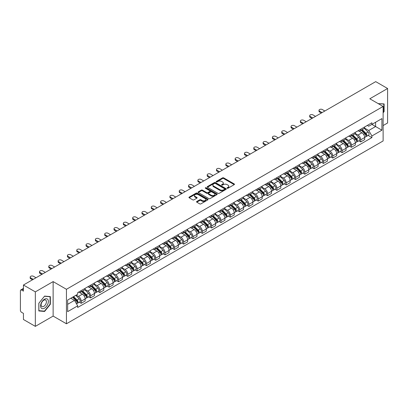 <?xml version="1.0" encoding="UTF-8"?>
<svg xmlns="http://www.w3.org/2000/svg" width="408" height="408" viewBox="0 0 408 408"><rect width="100%" height="100%" fill="white"/><g stroke="black" fill="none" stroke-linecap="round" stroke-linejoin="round"><path stroke-width="0.61" d="M227.19 188.236A0.581 0.337 0 0 0 228.011 188.236L234.243 184.635A0.831 0.479 0 0 0 234.483 184.299A0.831 0.479 0 0 0 234.243 183.962L223.686 177.868A0.831 0.479 0 0 0 222.513 177.868L216.286 181.463A0.581 0.337 0 0 0 217.107 181.937L217.913 181.473A2.652 1.53 0 0 1 221.666 181.473L222.544 181.978A2.652 1.53 0 0 1 223.324 183.065A2.652 1.53 0 0 1 222.544 184.146L221.738 184.61A0.581 0.337 0 0 0 222.559 185.084L223.365 184.62A2.652 1.53 0 0 1 227.118 184.62L227.996 185.13A2.652 1.53 0 0 1 228.776 186.211A2.652 1.53 0 0 1 227.996 187.292L227.19 187.762A0.581 0.337 0 0 0 227.19 188.236L227.19 187.762M196.778 201.496A0.831 0.479 0 0 0 196.534 201.833A0.831 0.479 0 0 0 196.778 202.169L199.742 203.878A0.831 0.479 0 0 0 200.909 203.878L207.83 199.884A0.831 0.479 0 0 0 208.075 199.548A0.831 0.479 0 0 0 207.83 199.211L197.278 193.117A0.831 0.479 0 0 0 196.105 193.117L189.184 197.11A0.831 0.479 0 0 0 188.945 197.446A0.831 0.479 0 0 0 189.184 197.788L192.765 199.854A0.831 0.479 0 0 0 193.938 199.854L196.896 198.14A0.831 0.479 0 0 0 197.141 197.804A0.831 0.479 0 0 0 196.896 197.467L195.121 196.442A2.218 1.28 0 0 1 194.473 195.534A2.218 1.28 0 0 1 195.84 194.356A2.218 1.28 0 0 1 198.257 194.631L205.204 198.64A2.218 1.28 0 0 1 205.856 199.548A2.218 1.28 0 0 1 204.484 200.731A2.218 1.28 0 0 1 202.067 200.45L200.909 199.782A0.831 0.479 0 0 0 199.742 199.782L196.778 201.496L196.778 202.169M66.448 289.292L53.132 281.602L35.333 291.878L23.445 285.019L375.712 81.636L387.6 88.5L369.801 98.777L383.122 106.463L66.448 289.292L66.448 323.779L383.122 140.949L383.122 106.463M217.974 193.351A0.831 0.479 0 0 0 219.142 193.351L226.063 189.358A0.831 0.479 0 0 0 226.307 189.021A0.831 0.479 0 0 0 226.063 188.685L215.511 182.59A0.831 0.479 0 0 0 214.338 182.59L207.417 186.584A0.831 0.479 0 0 0 207.177 186.92A0.831 0.479 0 0 0 207.417 187.262L217.974 193.351M205.627 188.358A0.581 0.337 0 0 1 206.219 188.44L206.219 187.751L216.944 193.948A0.831 0.479 0 0 1 217.189 194.285A0.831 0.479 0 0 1 216.944 194.621L210.028 198.614A0.831 0.479 0 0 1 208.855 198.614L198.303 192.525L201.261 190.827L201.261 190.138L198.303 191.847A0.831 0.479 0 0 0 198.059 192.183A0.831 0.479 0 0 0 198.303 192.525L198.303 191.847M201.261 190.827A0.831 0.479 0 0 1 202.434 190.827L202.434 190.138A0.831 0.479 0 0 0 201.261 190.138M202.434 190.138L206.713 192.607A0.831 0.479 0 0 0 207.886 192.607L209.85 191.474A0.831 0.479 0 0 0 210.095 191.138A0.831 0.479 0 0 0 209.85 190.796L205.397 188.226A0.581 0.337 0 0 1 206.219 187.751M35.333 291.878L35.333 326.364L23.445 319.5L23.445 313.395L21.593 312.329A1.688 0.974 -120 0 1 20.4 310.259L20.4 290.741A1.688 0.974 -120 0 1 20.752 289.971L23.445 288.41M383.122 125.567L387.6 122.981L387.6 88.5M35.333 326.364L53.132 316.088L66.448 323.779M23.445 285.019L23.445 291.123L21.593 290.052A1.688 0.974 -120 0 0 20.752 289.971M360.723 129.224A3.886 2.244 60 0 1 359.917 130.968L363.86 128.693A3.886 2.244 -120 0 0 364.665 126.949M355.128 133.406L357.974 135.053A3.886 2.244 60 0 1 360.723 139.811L364.665 137.537A3.886 2.244 -120 0 0 361.916 132.773L359.096 131.147M364.665 137.537L364.665 139.638L360.723 141.913L358.831 140.821M359.917 130.968A3.886 2.244 60 0 1 358.005 130.795M360.723 139.811L360.723 141.913M351.405 134.604A3.886 2.244 60 0 1 350.6 136.349L354.542 134.074A3.886 2.244 -120 0 0 355.348 132.33M349.513 146.202L351.405 147.293L355.348 145.019L355.348 142.912A3.886 2.244 -120 0 0 352.599 138.154L349.778 136.527M350.6 136.349A3.886 2.244 60 0 1 348.687 136.17M345.811 138.786L348.656 140.429A3.886 2.244 60 0 1 351.405 145.192L351.405 147.293M342.088 139.985A3.886 2.244 60 0 1 341.282 141.729L345.224 139.449A3.886 2.244 -120 0 0 346.03 137.705M340.201 151.582L342.088 152.674L346.03 150.394L346.03 148.293A3.886 2.244 -120 0 0 343.281 143.534L340.461 141.907M341.282 141.729A3.886 2.244 60 0 1 339.369 141.55M336.493 144.167L339.339 145.809A3.886 2.244 60 0 1 342.088 150.567L342.088 152.674M332.77 145.36A3.886 2.244 60 0 1 331.964 147.104L335.906 144.83A3.886 2.244 -120 0 0 336.712 143.086M330.883 156.963L332.77 158.054L336.712 155.774L336.712 153.673A3.886 2.244 -120 0 0 333.963 148.915L331.143 147.283M331.964 147.104A3.886 2.244 60 0 1 330.052 146.931M327.175 149.547L330.021 151.19A3.886 2.244 60 0 1 332.77 155.948L332.77 158.054M323.452 150.741A3.886 2.244 60 0 1 322.646 152.485L326.589 150.21A3.886 2.244 -120 0 0 327.395 148.466M321.565 162.338L323.452 163.429L327.395 161.155L327.395 159.054A3.886 2.244 -120 0 0 324.646 154.295L321.825 152.663M322.646 152.485A3.886 2.244 60 0 1 320.734 152.311M317.858 154.923L320.708 156.57A3.886 2.244 60 0 1 323.452 161.328L323.452 163.429M314.135 156.121A3.886 2.244 60 0 1 313.334 157.865L317.271 155.591A3.886 2.244 -120 0 0 318.077 153.847M312.248 167.719L314.135 168.81L318.077 166.535L318.077 164.429A3.886 2.244 -120 0 0 315.333 159.671L312.508 158.044M313.334 157.865A3.886 2.244 60 0 1 311.416 157.687M308.54 160.303L311.391 161.951A3.886 2.244 60 0 1 314.135 166.709L314.135 168.81M304.817 161.502A3.886 2.244 60 0 1 304.016 163.246L307.958 160.966A3.886 2.244 -120 0 0 308.759 159.222M302.93 173.099L304.817 174.191L308.759 171.916L308.759 169.81A3.886 2.244 -120 0 0 306.015 165.051L303.19 163.424M304.016 163.246A3.886 2.244 60 0 1 302.104 163.067M299.222 165.684L302.073 167.326A3.886 2.244 60 0 1 304.817 172.084L304.817 174.191M295.499 166.877A3.886 2.244 60 0 1 294.698 168.621L298.641 166.347A3.886 2.244 -120 0 0 299.441 164.602M293.612 178.48L295.499 179.571L299.441 177.291L299.441 175.19A3.886 2.244 -120 0 0 296.698 170.432L293.872 168.8M294.698 168.621A3.886 2.244 60 0 1 292.786 168.448M289.904 171.064L292.755 172.706A3.886 2.244 60 0 1 295.499 177.465L295.499 179.571M286.181 172.258A3.886 2.244 60 0 1 285.381 174.002L289.323 171.727A3.886 2.244 -120 0 0 290.124 169.983M284.294 183.855L286.186 184.946L290.124 182.672L290.124 180.571A3.886 2.244 -120 0 0 287.38 175.812L284.555 174.18M285.381 174.002A3.886 2.244 60 0 1 283.468 173.828M280.592 176.445L283.438 178.087A3.886 2.244 60 0 1 286.186 182.845L286.186 184.946M276.869 177.638A3.886 2.244 60 0 1 276.063 179.382L280.005 177.108A3.886 2.244 -120 0 0 280.806 175.364M274.977 189.236L276.869 190.327L280.811 188.052L280.811 185.946A3.886 2.244 -120 0 0 278.062 181.188L275.242 179.561M276.063 179.382A3.886 2.244 60 0 1 274.15 179.209M271.274 181.82L274.12 183.467A3.886 2.244 60 0 1 276.869 188.226L276.869 190.327M267.551 183.019A3.886 2.244 60 0 1 266.745 184.763L270.688 182.483A3.886 2.244 -120 0 0 271.493 180.739M265.659 194.616L267.551 195.707L271.493 193.433L271.493 191.326A3.886 2.244 -120 0 0 268.745 186.568L265.924 184.941M266.745 184.763A3.886 2.244 60 0 1 264.833 184.584M261.956 187.201L264.802 188.843A3.886 2.244 60 0 1 267.551 193.601L267.551 195.707M258.233 188.394A3.886 2.244 60 0 1 257.428 190.138L261.37 187.864A3.886 2.244 -120 0 0 262.176 186.119M256.341 199.996L258.233 201.088L262.176 198.808L262.176 196.707A3.886 2.244 -120 0 0 259.427 191.949L256.606 190.322M257.428 190.138A3.886 2.244 60 0 1 255.515 189.965M252.639 192.581L255.484 194.223A3.886 2.244 60 0 1 258.233 198.982L258.233 201.088M248.916 193.774A3.886 2.244 60 0 1 248.11 195.519L252.052 193.244A3.886 2.244 -120 0 0 252.858 191.5M247.024 205.372L248.916 206.463L252.858 204.189L252.858 202.088A3.886 2.244 -120 0 0 250.109 197.329L247.289 195.697M248.11 195.519A3.886 2.244 60 0 1 246.197 195.345M243.321 197.962L246.167 199.604A3.886 2.244 60 0 1 248.916 204.362L248.916 206.463M239.598 199.155A3.886 2.244 60 0 1 238.792 200.899L242.734 198.625A3.886 2.244 -120 0 0 243.54 196.88M237.706 210.752L239.598 211.844L243.54 209.569L243.54 207.468A3.886 2.244 -120 0 0 240.791 202.705L237.971 201.078M238.792 200.899A3.886 2.244 60 0 1 236.88 200.726M234.003 203.337L236.849 204.984A3.886 2.244 60 0 1 239.598 209.743L239.598 211.844M230.28 204.536A3.886 2.244 60 0 1 229.475 206.28L233.417 204.005A3.886 2.244 -120 0 0 234.223 202.261M228.388 216.133L230.28 217.224L234.223 214.95L234.223 212.843A3.886 2.244 -120 0 0 231.474 208.085L228.653 206.458M229.475 206.28A3.886 2.244 60 0 1 227.562 206.101M224.686 208.718L227.531 210.36A3.886 2.244 60 0 1 230.28 215.123L230.28 217.224M220.963 209.916A3.886 2.244 60 0 1 220.157 211.66L224.099 209.381A3.886 2.244 -120 0 0 224.905 207.636M219.071 221.513L220.963 222.605L224.905 220.33L224.905 218.224A3.886 2.244 -120 0 0 222.156 213.466L219.336 211.839M220.157 211.66A3.886 2.244 60 0 1 218.244 211.482M215.368 214.098L218.214 215.74A3.886 2.244 60 0 1 220.963 220.499L220.963 222.605M211.645 215.291A3.886 2.244 60 0 1 210.839 217.036L214.781 214.761A3.886 2.244 -120 0 0 215.587 213.017M209.753 226.894L211.645 227.985L215.587 225.706L215.587 223.604A3.886 2.244 -120 0 0 212.838 218.846L210.018 217.214M210.839 217.036A3.886 2.244 60 0 1 208.927 216.862M206.05 219.479L208.896 221.121A3.886 2.244 60 0 1 211.645 225.879L211.645 227.985M202.327 220.672A3.886 2.244 60 0 1 201.521 222.416L205.464 220.141A3.886 2.244 -120 0 0 206.269 218.397M200.435 232.269L202.327 233.361L206.269 231.086L206.269 228.985A3.886 2.244 -120 0 0 203.521 224.227L200.7 222.595M201.521 222.416A3.886 2.244 60 0 1 199.609 222.243M196.733 224.854L199.578 226.501A3.886 2.244 60 0 1 202.327 231.26L202.327 233.361M193.01 226.052A3.886 2.244 60 0 1 192.204 227.797L196.146 225.522A3.886 2.244 -120 0 0 196.952 223.778M191.123 237.65L193.01 238.741L196.952 236.467L196.952 234.36A3.886 2.244 -120 0 0 194.203 229.602L191.383 227.975M192.204 227.797A3.886 2.244 60 0 1 190.291 227.618M187.415 230.234L190.261 231.882A3.886 2.244 60 0 1 193.01 236.64L193.01 238.741M183.692 231.433A3.886 2.244 60 0 1 182.886 233.177L186.828 230.897A3.886 2.244 -120 0 0 187.634 229.153M181.805 243.03L183.692 244.122L187.634 241.847L187.634 239.741A3.886 2.244 -120 0 0 184.885 234.983L182.065 233.356M182.886 233.177A3.886 2.244 60 0 1 180.974 232.999M178.097 235.615L180.948 237.257A3.886 2.244 60 0 1 183.692 242.015L183.692 244.122M174.374 236.808A3.886 2.244 60 0 1 173.568 238.553L177.511 236.278A3.886 2.244 -120 0 0 178.316 234.534M172.487 248.411L174.374 249.502L178.316 247.222L178.316 245.121A3.886 2.244 -120 0 0 175.573 240.363L172.747 238.731M173.568 238.553A3.886 2.244 60 0 1 171.656 238.379M168.779 240.995L171.63 242.638A3.886 2.244 60 0 1 174.374 247.396L174.374 249.502M165.056 242.189A3.886 2.244 60 0 1 164.256 243.933L168.193 241.658A3.886 2.244 -120 0 0 168.999 239.914M163.169 253.786L165.056 254.878L168.999 252.603L168.999 250.502A3.886 2.244 -120 0 0 166.255 245.744L163.429 244.112M164.256 243.933A3.886 2.244 60 0 1 162.343 243.76M159.462 246.376L162.313 248.018A3.886 2.244 60 0 1 165.056 252.776L165.056 254.878M155.739 247.569A3.886 2.244 60 0 1 154.938 249.314L158.88 247.039A3.886 2.244 -120 0 0 159.681 245.295M153.852 259.167L155.739 260.258L159.681 257.983L159.681 255.877A3.886 2.244 -120 0 0 156.937 251.119L154.112 249.492M154.938 249.314A3.886 2.244 60 0 1 153.026 249.14M150.144 251.751L152.995 253.399A3.886 2.244 60 0 1 155.739 258.157L155.739 260.258M146.421 252.95A3.886 2.244 60 0 1 145.62 254.694L149.563 252.414A3.886 2.244 -120 0 0 150.363 250.67M144.534 264.547L146.421 265.639L150.363 263.364L150.363 261.258A3.886 2.244 -120 0 0 147.619 256.499L144.794 254.873M145.62 254.694A3.886 2.244 60 0 1 143.708 254.516M140.831 257.132L143.677 258.774A3.886 2.244 60 0 1 146.421 263.532L146.421 265.639M137.108 258.33A3.886 2.244 60 0 1 136.303 260.075L140.245 257.795A3.886 2.244 -120 0 0 141.046 256.051M135.216 269.928L137.108 271.019L141.046 268.739L141.046 266.638A3.886 2.244 -120 0 0 138.302 261.88L135.481 260.253M136.303 260.075A3.886 2.244 60 0 1 134.39 259.896M131.514 262.512L134.359 264.155A3.886 2.244 60 0 1 137.108 268.913L137.108 271.019M127.791 263.706A3.886 2.244 60 0 1 126.985 265.45L130.927 263.175A3.886 2.244 -120 0 0 131.733 261.431M125.899 275.308L127.791 276.395L131.733 274.12L131.733 272.019A3.886 2.244 -120 0 0 128.984 267.26L126.164 265.628M126.985 265.45A3.886 2.244 60 0 1 125.072 265.276M122.196 267.893L125.042 269.535A3.886 2.244 60 0 1 127.791 274.293L127.791 276.395M118.473 269.086A3.886 2.244 60 0 1 117.667 270.83L121.609 268.556A3.886 2.244 -120 0 0 122.415 266.812M116.581 280.684L118.473 281.775L122.415 279.5L122.415 277.399A3.886 2.244 -120 0 0 119.666 272.636L116.846 271.009M117.667 270.83A3.886 2.244 60 0 1 115.755 270.657M112.878 273.268L115.724 274.916A3.886 2.244 60 0 1 118.473 279.674L118.473 281.775M109.155 274.467A3.886 2.244 60 0 1 108.349 276.211L112.292 273.936A3.886 2.244 -120 0 0 113.098 272.192M107.263 286.064L109.155 287.155L113.098 284.881L113.098 282.775A3.886 2.244 -120 0 0 110.349 278.016L107.528 276.389M108.349 276.211A3.886 2.244 60 0 1 106.437 276.032M103.561 278.649L106.406 280.296A3.886 2.244 60 0 1 109.155 285.054L109.155 287.155M99.838 279.847A3.886 2.244 60 0 1 99.032 281.591L102.974 279.312A3.886 2.244 -120 0 0 103.78 277.567M97.946 291.445L99.838 292.536L103.78 290.261L103.78 288.155A3.886 2.244 -120 0 0 101.031 283.397L98.211 281.77M99.032 281.591A3.886 2.244 60 0 1 97.119 281.413M94.243 284.029L97.089 285.671A3.886 2.244 60 0 1 99.838 290.43L99.838 292.536M90.52 285.223A3.886 2.244 60 0 1 89.714 286.967L93.656 284.692A3.886 2.244 -120 0 0 94.462 282.948M88.628 296.825L90.52 297.916L94.462 295.637L94.462 293.536A3.886 2.244 -120 0 0 91.713 288.777L88.893 287.145M89.714 286.967A3.886 2.244 60 0 1 87.802 286.793M84.925 289.41L87.771 291.052A3.886 2.244 60 0 1 90.52 295.81L90.52 297.916M81.202 290.603A3.886 2.244 60 0 1 80.396 292.347L84.339 290.073A3.886 2.244 -120 0 0 85.144 288.329M79.31 302.2L81.202 303.292L85.144 301.017L85.144 298.916A3.886 2.244 -120 0 0 82.396 294.158L79.575 292.526M80.396 292.347A3.886 2.244 60 0 1 78.484 292.174M76.184 295.122L78.453 296.432A3.886 2.244 60 0 1 81.202 301.191L81.202 303.292M367.322 125.414L368.725 126.225L381.924 118.601L375.595 122.257L375.595 126.536L368.725 130.499L364.446 128.03M67.646 304.327L74.511 300.365L77.678 305.847L67.646 311.641L67.646 300.053L77.678 294.26L77.678 292.638L371.892 122.777L371.892 124.394L381.924 130.188L371.892 135.981L368.725 130.499M381.924 118.601L381.924 130.188M77.678 305.847L77.678 307.464L371.892 137.603L371.892 135.981M383.122 112.827L384.106 111.598L384.106 103.918L378.175 103.612M53.132 281.602L53.132 316.088M38.826 310.947L44.589 311.462L50.352 304.291L50.352 296.606L44.589 296.091L38.826 303.261L38.826 310.947M74.511 300.365L70.808 298.223M368.149 135.441L371.892 137.603M383.806 111.43L384.106 111.598M43.982 311.11L44.589 311.462M50.057 304.118L50.352 304.291M227.424 188.317L227.996 187.986A2.652 1.53 0 0 0 228.776 186.9L228.776 186.211M223.324 183.065L223.324 183.753A2.652 1.53 0 0 1 222.544 184.834L221.972 185.166M234.228 184.645L223.686 178.556A0.831 0.479 0 0 0 222.513 178.556L216.52 182.019M226.063 188.685L226.063 189.358L215.511 183.279A0.831 0.479 0 0 0 214.338 183.279L207.432 187.267M224.599 189.256A0.581 0.337 0 0 0 224.599 188.782L215.332 183.437A0.581 0.337 0 0 0 214.511 183.437L213.665 183.926A2.652 1.53 0 0 0 212.884 185.008A2.652 1.53 0 0 0 213.665 186.094L219.994 189.751A2.652 1.53 0 0 0 223.747 189.751L224.599 189.256L224.599 189.95A0.581 0.337 0 0 0 224.767 189.71L224.767 189.021M212.884 185.008L212.884 185.701A2.652 1.53 0 0 0 213.665 186.782L213.665 186.094M224.599 189.95L223.747 190.439A2.652 1.53 0 0 1 219.994 190.439L213.665 186.782M202.434 190.827L206.713 193.3A0.831 0.479 0 0 0 207.886 193.3L209.85 192.163A0.831 0.479 0 0 0 210.095 191.826L210.095 191.138M206.219 188.44L216.934 194.631M211.155 195.172A2.218 1.28 0 0 0 213.573 195.452A2.218 1.28 0 0 0 214.945 194.269A2.218 1.28 0 0 0 214.292 193.361L211.844 191.949A0.831 0.479 0 0 0 210.671 191.949L208.707 193.081A0.831 0.479 0 0 0 208.468 193.423A0.831 0.479 0 0 0 208.707 193.759L211.155 195.172L211.155 195.86A2.218 1.28 0 0 0 213.573 196.141A2.218 1.28 0 0 0 214.945 194.958L214.945 194.269M208.468 193.423L208.468 194.111A0.831 0.479 0 0 0 208.707 194.448L208.707 193.759M211.155 195.86L208.707 194.448M205.856 199.548L205.856 200.236A2.218 1.28 0 0 1 204.484 201.419A2.218 1.28 0 0 1 202.067 201.144L200.909 200.476A0.831 0.479 0 0 0 199.742 200.476L196.789 202.179M194.473 195.534L194.473 196.228A2.218 1.28 0 0 0 195.121 197.13L195.121 196.442M196.886 198.15L195.121 197.13M207.83 199.211L207.83 199.884L197.278 193.805A0.831 0.479 0 0 0 196.105 193.805L189.2 197.793M361.223 130.213L364.895 133.834A2.111 1.219 60 0 1 365.451 137.001L364.665 137.455M361.957 130.937L363.513 131.835M324.855 111.002L322.32 109.533A1.943 1.122 -0 0 0 320.204 109.293A1.943 1.122 -0 0 0 319 110.328A1.943 1.122 -0 0 0 319.571 111.119L322.111 112.588M361.631 129.979L365.65 133.946A1.015 0.586 60 0 1 365.92 135.466A1.015 0.586 60 0 1 365.828 135.502M362.238 129.627L365.91 133.248A2.111 1.219 60 0 1 366.466 136.415A2.111 1.219 60 0 1 365.828 136.481M364.293 128.291L368.062 132.008A2.111 1.219 60 0 1 368.618 135.175L366.466 136.415M321.331 113.036L319.571 112.016A1.943 1.122 180 0 1 319 111.226L319 110.328M351.905 135.594L355.577 139.215A2.111 1.219 60 0 1 356.133 142.382L355.348 142.836M352.64 136.318L354.195 137.216M315.537 116.377L313.002 114.913A1.943 1.122 -0 0 0 310.886 114.668A1.943 1.122 -0 0 0 309.687 115.709A1.943 1.122 -0 0 0 310.253 116.499L312.793 117.963M352.313 135.359L356.332 139.322A1.015 0.586 60 0 1 356.602 140.842A1.015 0.586 60 0 1 356.51 140.877M352.92 135.007L356.592 138.628A2.111 1.219 60 0 1 357.148 141.795A2.111 1.219 60 0 1 356.51 141.862M354.975 133.671L358.744 137.389A2.111 1.219 60 0 1 359.3 140.551L357.148 141.795M312.018 118.412L310.253 117.397A1.943 1.122 180 0 1 309.687 116.601L309.687 115.709M342.587 140.974L346.259 144.595A2.111 1.219 60 0 1 346.815 147.757L346.03 148.216M343.322 141.693L344.877 142.591M306.224 121.757L303.685 120.294A1.943 1.122 -0 0 0 301.568 120.049A1.943 1.122 -0 0 0 300.37 121.084A1.943 1.122 -0 0 0 300.936 121.88L303.475 123.344M342.995 140.74L347.014 144.702A1.015 0.586 60 0 1 347.285 146.222A1.015 0.586 60 0 1 347.193 146.258M343.607 140.388L347.274 144.009A2.111 1.219 60 0 1 347.83 147.176A2.111 1.219 60 0 1 347.193 147.242M345.658 139.052L349.426 142.764A2.111 1.219 60 0 1 349.982 145.931L347.83 147.176M302.7 123.792L300.936 122.777A1.943 1.122 180 0 1 300.37 121.982L300.37 121.084M378.185 103.617L383.806 104.071L383.806 111.517L383.122 112.368M383.438 103.856L383.806 104.071M47.833 299.523A5.493 3.172 120 0 0 42.529 300.946A5.493 3.172 120 0 0 41.106 307.892A5.493 3.172 120 0 0 46.41 306.469A5.493 3.172 120 0 0 47.833 299.523M46.063 300.436A3.759 2.173 120 0 0 45.64 300.043A3.759 2.173 120 0 0 42.146 301.798A3.759 2.173 120 0 0 41.463 306.163A3.759 2.173 120 0 0 41.881 306.556A3.759 2.173 120 0 0 45.38 304.801A3.759 2.173 120 0 0 46.063 300.436M44.472 311.151L38.888 310.656L38.888 303.21L44.472 296.259L50.057 296.759L50.057 304.205L44.472 311.151M49.684 296.545L50.057 296.759M333.275 146.35L336.942 149.971A2.111 1.219 60 0 1 337.498 153.138L336.712 153.592M334.004 147.074L335.56 147.971M296.907 127.138L294.367 125.674A1.943 1.122 -0 0 0 292.25 125.429A1.943 1.122 -0 0 0 291.052 126.465A1.943 1.122 -0 0 0 291.618 127.26L294.158 128.724M333.678 146.115L337.697 150.083A1.015 0.586 60 0 1 337.967 151.603A1.015 0.586 60 0 1 337.875 151.638M334.29 145.763L337.957 149.389A2.111 1.219 60 0 1 338.518 152.551A2.111 1.219 60 0 1 337.875 152.623M336.34 144.427L340.109 148.145A2.111 1.219 60 0 1 340.665 151.312L338.518 152.551M293.383 129.173L291.618 128.153A1.943 1.122 180 0 1 291.052 127.362L291.052 126.465M323.957 151.73L327.624 155.351A2.111 1.219 60 0 1 328.185 158.518L327.395 158.972M324.686 152.454L326.242 153.352M287.589 132.518L285.049 131.05A1.943 1.122 -0 0 0 282.933 130.81A1.943 1.122 -0 0 0 281.734 131.845A1.943 1.122 -0 0 0 282.3 132.636L284.84 134.105M324.36 151.496L328.384 155.463A1.015 0.586 60 0 1 328.649 156.983A1.015 0.586 60 0 1 328.557 157.019M324.972 151.144L328.639 154.765A2.111 1.219 60 0 1 329.2 157.932A2.111 1.219 60 0 1 328.562 157.998M327.022 149.807L330.791 153.525A2.111 1.219 60 0 1 331.347 156.692L329.2 157.932M284.065 134.553L282.3 133.533A1.943 1.122 180 0 1 281.734 132.743L281.734 131.845M314.639 157.111L318.306 160.732A2.111 1.219 60 0 1 318.867 163.899L318.077 164.353M315.369 157.835L316.924 158.732M278.271 137.894L275.731 136.43A1.943 1.122 -0 0 0 273.615 136.185A1.943 1.122 -0 0 0 272.416 137.226A1.943 1.122 -0 0 0 272.983 138.016L275.522 139.48M315.042 156.876L319.066 160.839A1.015 0.586 60 0 1 319.331 162.359A1.015 0.586 60 0 1 319.24 162.399M315.654 156.524L319.321 160.145A2.111 1.219 60 0 1 319.882 163.312A2.111 1.219 60 0 1 319.245 163.379M317.705 155.188L321.473 158.906A2.111 1.219 60 0 1 322.029 162.068L319.882 163.312M274.747 139.929L272.983 138.914A1.943 1.122 180 0 1 272.416 138.118L272.416 137.226M305.322 162.491L308.989 166.112A2.111 1.219 60 0 1 309.55 169.279L308.759 169.733M306.051 163.21L307.606 164.113M268.954 143.274L266.414 141.811A1.943 1.122 -0 0 0 264.297 141.566A1.943 1.122 -0 0 0 263.099 142.601A1.943 1.122 -0 0 0 263.665 143.397L266.205 144.86M305.73 162.256L309.749 166.219A1.015 0.586 60 0 1 310.014 167.739A1.015 0.586 60 0 1 309.922 167.775M306.337 161.905L310.004 165.526A2.111 1.219 60 0 1 310.565 168.693A2.111 1.219 60 0 1 309.927 168.759M308.392 160.568L312.156 164.281A2.111 1.219 60 0 1 312.712 167.448L310.565 168.693M265.43 145.309L263.665 144.294A1.943 1.122 180 0 1 263.099 143.499L263.099 142.601M296.004 167.872L299.671 171.493A2.111 1.219 60 0 1 300.232 174.655L299.441 175.114M296.733 168.591L298.289 169.488M259.636 148.655L257.096 147.191A1.943 1.122 -0 0 0 254.98 146.946A1.943 1.122 -0 0 0 253.781 147.982A1.943 1.122 -0 0 0 254.347 148.777L256.887 150.241M296.412 167.632L300.431 171.6A1.015 0.586 60 0 1 300.696 173.119A1.015 0.586 60 0 1 300.604 173.155M297.019 167.285L300.691 170.906A2.111 1.219 60 0 1 301.247 174.068A2.111 1.219 60 0 1 300.609 174.139M299.074 165.949L302.838 169.662A2.111 1.219 60 0 1 303.394 172.829L301.247 174.068M256.112 150.69L254.347 149.675A1.943 1.122 180 0 1 253.781 148.879L253.781 147.982M286.686 173.247L290.358 176.868A2.111 1.219 60 0 1 290.914 180.035L290.124 180.489M287.416 173.971L288.971 174.869M250.318 154.035L247.778 152.566A1.943 1.122 -0 0 0 245.662 152.327A1.943 1.122 -0 0 0 244.463 153.362A1.943 1.122 -0 0 0 245.035 154.153L247.569 155.621M287.094 173.012L291.113 176.98A1.015 0.586 60 0 1 291.378 178.5A1.015 0.586 60 0 1 291.286 178.536M287.701 172.661L291.373 176.281A2.111 1.219 60 0 1 291.929 179.449A2.111 1.219 60 0 1 291.292 179.515M289.757 171.324L293.52 175.042A2.111 1.219 60 0 1 294.076 178.209L291.929 179.449M246.794 156.07L245.035 155.05A1.943 1.122 180 0 1 244.463 154.26L244.463 153.362M277.369 178.627L281.041 182.249A2.111 1.219 60 0 1 281.596 185.416L280.806 185.869M278.098 179.352L279.659 180.249M241.001 159.416L238.461 157.947A1.943 1.122 -0 0 0 236.344 157.707A1.943 1.122 -0 0 0 235.146 158.743A1.943 1.122 -0 0 0 235.717 159.533L238.252 161.002M277.777 178.393L281.795 182.356A1.015 0.586 60 0 1 282.061 183.875A1.015 0.586 60 0 1 281.969 183.916M278.384 178.041L282.055 181.662A2.111 1.219 60 0 1 282.611 184.829A2.111 1.219 60 0 1 281.974 184.895M280.439 176.705L284.203 180.423A2.111 1.219 60 0 1 284.764 183.59L282.611 184.829M237.476 161.446L235.717 160.431A1.943 1.122 180 0 1 235.146 159.64L235.146 158.743M268.051 184.008L271.723 187.629A2.111 1.219 60 0 1 272.279 190.796L271.488 191.25M268.78 184.727L270.341 185.63M231.683 164.791L229.143 163.328A1.943 1.122 -0 0 0 227.026 163.083A1.943 1.122 -0 0 0 225.828 164.123A1.943 1.122 -0 0 0 226.399 164.914L228.934 166.377M268.459 183.773L272.478 187.736A1.015 0.586 60 0 1 272.743 189.256A1.015 0.586 60 0 1 272.651 189.292M269.066 183.421L272.738 187.042A2.111 1.219 60 0 1 273.294 190.21A2.111 1.219 60 0 1 272.656 190.276M271.121 182.085L274.885 185.803A2.111 1.219 60 0 1 275.446 188.965L273.294 190.21M228.159 166.826L226.399 165.811A1.943 1.122 180 0 1 225.828 165.016L225.828 164.123M258.733 189.389L262.405 193.01A2.111 1.219 60 0 1 262.961 196.171L262.171 196.631M259.468 190.108L261.023 191.005M222.365 170.172L219.825 168.708A1.943 1.122 -0 0 0 217.709 168.463A1.943 1.122 -0 0 0 216.51 169.499A1.943 1.122 -0 0 0 217.082 170.294L219.616 171.758M259.141 189.154L263.16 193.117A1.015 0.586 60 0 1 263.425 194.636A1.015 0.586 60 0 1 263.333 194.672M259.748 188.802L263.42 192.423A2.111 1.219 60 0 1 263.976 195.585A2.111 1.219 60 0 1 263.339 195.656M261.803 187.466L265.567 191.179A2.111 1.219 60 0 1 266.128 194.346L263.976 195.585M218.841 172.207L217.082 171.192A1.943 1.122 180 0 1 216.51 170.396L216.51 169.499M249.416 194.764L253.088 198.385A2.111 1.219 60 0 1 253.643 201.552L252.858 202.006M250.15 195.488L251.705 196.386M213.047 175.552L210.513 174.089A1.943 1.122 -0 0 0 208.391 173.844A1.943 1.122 -0 0 0 207.193 174.879A1.943 1.122 -0 0 0 207.764 175.675L210.299 177.138M249.824 194.529L253.842 198.497A1.015 0.586 60 0 1 254.108 200.017A1.015 0.586 60 0 1 254.016 200.053M250.43 194.177L254.102 197.798A2.111 1.219 60 0 1 254.658 200.966A2.111 1.219 60 0 1 254.021 201.037M252.486 192.841L256.25 196.559A2.111 1.219 60 0 1 256.81 199.726L254.658 200.966M209.523 177.587L207.764 176.567A1.943 1.122 180 0 1 207.193 175.777L207.193 174.879M240.098 200.144L243.77 203.765A2.111 1.219 60 0 1 244.326 206.933L243.54 207.386M240.832 200.869L242.388 201.766M203.73 180.933L201.195 179.464A1.943 1.122 -0 0 0 199.073 179.224A1.943 1.122 -0 0 0 197.875 180.26A1.943 1.122 -0 0 0 198.446 181.05L200.986 182.519M240.506 199.91L244.525 203.878A1.015 0.586 60 0 1 244.795 205.397A1.015 0.586 60 0 1 244.698 205.433M241.113 199.558L244.785 203.179A2.111 1.219 60 0 1 245.341 206.346A2.111 1.219 60 0 1 244.703 206.412M243.168 198.222L246.937 201.94A2.111 1.219 60 0 1 247.493 205.107L245.341 206.346M200.206 182.968L198.446 181.948A1.943 1.122 180 0 1 197.875 181.157L197.875 180.26M230.78 205.525L234.452 209.146A2.111 1.219 60 0 1 235.008 212.313L234.223 212.767M231.514 206.249L233.07 207.147M194.412 186.308L191.877 184.844A1.943 1.122 -0 0 0 189.761 184.6A1.943 1.122 -0 0 0 188.557 185.64A1.943 1.122 -0 0 0 189.128 186.43L191.668 187.894M231.188 205.29L235.207 209.253A1.015 0.586 60 0 1 235.477 210.773A1.015 0.586 60 0 1 235.38 210.814M231.795 204.938L235.467 208.559A2.111 1.219 60 0 1 236.023 211.726A2.111 1.219 60 0 1 235.385 211.793M233.85 203.602L237.619 207.32A2.111 1.219 60 0 1 238.175 210.482L236.023 211.726M190.888 188.343L189.128 187.328A1.943 1.122 180 0 1 188.557 186.532L188.557 185.64M221.462 210.905L225.134 214.526A2.111 1.219 60 0 1 225.69 217.694L224.905 218.147M222.197 211.625L223.752 212.522M185.094 191.689L182.56 190.225A1.943 1.122 -0 0 0 180.443 189.98A1.943 1.122 -0 0 0 179.239 191.015A1.943 1.122 -0 0 0 179.811 191.811L182.351 193.275M221.87 210.671L225.889 214.634A1.015 0.586 60 0 1 226.16 216.153A1.015 0.586 60 0 1 226.068 216.189M222.477 210.319L226.149 213.94A2.111 1.219 60 0 1 226.705 217.107A2.111 1.219 60 0 1 226.068 217.173M224.533 208.983L228.302 212.696A2.111 1.219 60 0 1 228.857 215.863L226.705 217.107M181.57 193.724L179.811 192.709A1.943 1.122 180 0 1 179.239 191.913L179.239 191.015M212.145 216.281L215.817 219.907A2.111 1.219 60 0 1 216.373 223.069L215.587 223.523M212.879 217.005L214.435 217.903M175.777 197.069L173.242 195.605A1.943 1.122 -0 0 0 171.125 195.361A1.943 1.122 -0 0 0 169.922 196.396A1.943 1.122 -0 0 0 170.493 197.191L173.033 198.655M212.553 216.046L216.571 220.014A1.015 0.586 60 0 1 216.842 221.534A1.015 0.586 60 0 1 216.75 221.57M213.16 215.699L216.832 219.32A2.111 1.219 60 0 1 217.388 222.482A2.111 1.219 60 0 1 216.75 222.554M215.215 214.363L218.984 218.076A2.111 1.219 60 0 1 219.54 221.243L217.388 222.482M172.252 199.104L170.493 198.084A1.943 1.122 180 0 1 169.922 197.294L169.922 196.396M202.827 221.661L206.499 225.282A2.111 1.219 60 0 1 207.055 228.449L206.269 228.903M203.561 222.386L205.117 223.283M166.459 202.45L163.924 200.981A1.943 1.122 -0 0 0 161.808 200.741A1.943 1.122 -0 0 0 160.609 201.776A1.943 1.122 -0 0 0 161.175 202.567L163.715 204.036M203.235 221.427L207.254 225.394A1.015 0.586 60 0 1 207.524 226.914A1.015 0.586 60 0 1 207.432 226.95M203.842 221.075L207.514 224.696A2.111 1.219 60 0 1 208.07 227.863A2.111 1.219 60 0 1 207.432 227.929M205.897 219.739L209.666 223.457A2.111 1.219 60 0 1 210.222 226.624L208.07 227.863M162.94 204.484L161.175 203.464A1.943 1.122 180 0 1 160.609 202.674L160.609 201.776M193.509 227.042L197.181 230.663A2.111 1.219 60 0 1 197.737 233.83L196.952 234.284M194.244 227.766L195.799 228.664M157.146 207.825L154.606 206.361A1.943 1.122 -0 0 0 152.49 206.117A1.943 1.122 -0 0 0 151.291 207.157A1.943 1.122 -0 0 0 151.858 207.947L154.397 209.416M193.917 226.807L197.936 230.77A1.015 0.586 60 0 1 198.206 232.29A1.015 0.586 60 0 1 198.115 232.331M194.529 226.455L198.196 230.076A2.111 1.219 60 0 1 198.757 233.243A2.111 1.219 60 0 1 198.115 233.31M196.579 225.119L200.348 228.837A2.111 1.219 60 0 1 200.904 231.999L198.757 233.243M153.622 209.86L151.858 208.845A1.943 1.122 180 0 1 151.291 208.049L151.291 207.157M184.197 232.422L187.864 236.043A2.111 1.219 60 0 1 188.419 239.21L187.634 239.664M184.926 233.141L186.481 234.044M147.829 213.206L145.289 211.742A1.943 1.122 -0 0 0 143.172 211.497A1.943 1.122 -0 0 0 141.974 212.532A1.943 1.122 -0 0 0 142.54 213.328L145.08 214.792M184.6 232.188L188.618 236.15A1.015 0.586 60 0 1 188.889 237.67A1.015 0.586 60 0 1 188.797 237.706M185.212 231.836L188.879 235.457A2.111 1.219 60 0 1 189.44 238.624A2.111 1.219 60 0 1 188.802 238.69M187.262 230.5L191.031 234.212A2.111 1.219 60 0 1 191.587 237.38L189.44 238.624M144.304 215.24L142.54 214.226A1.943 1.122 180 0 1 141.974 213.43L141.974 212.532M174.879 237.803L178.546 241.424A2.111 1.219 60 0 1 179.107 244.586L178.316 245.045M175.608 238.522L177.164 239.419M138.511 218.586L135.971 217.122A1.943 1.122 -0 0 0 133.855 216.877A1.943 1.122 -0 0 0 132.656 217.913A1.943 1.122 -0 0 0 133.222 218.708L135.762 220.172M175.282 237.563L179.306 241.531A1.015 0.586 60 0 1 179.571 243.051A1.015 0.586 60 0 1 179.479 243.086M175.894 237.216L179.561 240.837A2.111 1.219 60 0 1 180.122 243.999A2.111 1.219 60 0 1 179.484 244.071M177.944 235.88L181.713 239.593A2.111 1.219 60 0 1 182.269 242.76L180.122 243.999M134.987 220.621L133.222 219.606A1.943 1.122 180 0 1 132.656 218.81L132.656 217.913M165.561 243.178L169.228 246.799A2.111 1.219 60 0 1 169.789 249.966L168.999 250.42M166.291 243.902L167.846 244.8M129.193 223.966L126.653 222.498A1.943 1.122 -0 0 0 124.537 222.258A1.943 1.122 -0 0 0 123.338 223.293A1.943 1.122 -0 0 0 123.904 224.089L126.444 225.553M165.964 242.944L169.988 246.911A1.015 0.586 60 0 1 170.253 248.431A1.015 0.586 60 0 1 170.161 248.467M166.576 242.592L170.243 246.213A2.111 1.219 60 0 1 170.804 249.38A2.111 1.219 60 0 1 170.167 249.446M168.631 241.256L172.395 244.973A2.111 1.219 60 0 1 172.951 248.141L170.804 249.38M125.669 226.001L123.904 224.981A1.943 1.122 180 0 1 123.338 224.191L123.338 223.293M156.244 248.559L159.911 252.18A2.111 1.219 60 0 1 160.471 255.347L159.681 255.801M156.973 249.283L158.528 250.181M119.876 229.347L117.336 227.878A1.943 1.122 -0 0 0 115.219 227.639A1.943 1.122 -0 0 0 114.021 228.674A1.943 1.122 -0 0 0 114.587 229.464L117.127 230.933M156.652 248.324L160.67 252.292A1.015 0.586 60 0 1 160.936 253.807A1.015 0.586 60 0 1 160.844 253.847M157.259 247.972L160.93 251.593A2.111 1.219 60 0 1 161.486 254.76A2.111 1.219 60 0 1 160.849 254.827M159.314 246.636L163.078 250.354A2.111 1.219 60 0 1 163.634 253.521L161.486 254.76M116.351 231.382L114.587 230.362A1.943 1.122 180 0 1 114.021 229.571L114.021 228.674M146.926 253.939L150.598 257.56A2.111 1.219 60 0 1 151.154 260.727L150.363 261.181M147.655 254.658L149.211 255.561M110.558 234.722L108.018 233.259A1.943 1.122 -0 0 0 105.901 233.014A1.943 1.122 -0 0 0 104.703 234.054A1.943 1.122 -0 0 0 105.274 234.845L107.809 236.309M147.334 253.705L151.353 257.667A1.015 0.586 60 0 1 151.618 259.187A1.015 0.586 60 0 1 151.526 259.223M147.941 253.353L151.613 256.974A2.111 1.219 60 0 1 152.169 260.141A2.111 1.219 60 0 1 151.531 260.207M149.996 252.016L153.76 255.734A2.111 1.219 60 0 1 154.316 258.896L152.169 260.141M107.034 236.757L105.274 235.742A1.943 1.122 180 0 1 104.703 234.947L104.703 234.054M137.608 259.32L141.28 262.941A2.111 1.219 60 0 1 141.836 266.103L141.046 266.562M138.338 260.039L139.893 260.936M101.24 240.103L98.7 238.639A1.943 1.122 -0 0 0 96.584 238.394A1.943 1.122 -0 0 0 95.385 239.43A1.943 1.122 -0 0 0 95.957 240.225L98.491 241.689M138.016 259.085L142.035 263.048A1.015 0.586 60 0 1 142.3 264.568A1.015 0.586 60 0 1 142.208 264.603M138.623 258.733L142.295 262.354A2.111 1.219 60 0 1 142.851 265.521A2.111 1.219 60 0 1 142.214 265.588M140.678 257.397L144.442 261.11A2.111 1.219 60 0 1 144.998 264.277L142.851 265.521M97.716 242.138L95.957 241.123A1.943 1.122 180 0 1 95.385 240.327L95.385 239.43M128.291 264.695L131.963 268.316A2.111 1.219 60 0 1 132.518 271.483L131.728 271.937M129.02 265.419L130.58 266.317M91.922 245.483L89.383 244.02A1.943 1.122 -0 0 0 87.266 243.775A1.943 1.122 -0 0 0 86.068 244.81A1.943 1.122 -0 0 0 86.639 245.606L89.174 247.07M128.698 264.46L132.717 268.428A1.015 0.586 60 0 1 132.983 269.948A1.015 0.586 60 0 1 132.891 269.984M129.305 264.109L132.977 267.735A2.111 1.219 60 0 1 133.533 270.897A2.111 1.219 60 0 1 132.896 270.968M131.361 262.772L135.124 266.49A2.111 1.219 60 0 1 135.686 269.657L133.533 270.897M88.398 247.518L86.639 246.498A1.943 1.122 180 0 1 86.068 245.708L86.068 244.81M118.973 270.076L122.645 273.697A2.111 1.219 60 0 1 123.201 276.864L122.41 277.318M119.707 270.8L121.263 271.697M82.605 250.864L80.065 249.395A1.943 1.122 -0 0 0 77.948 249.155A1.943 1.122 -0 0 0 76.75 250.191A1.943 1.122 -0 0 0 77.321 250.981L79.856 252.45M119.381 269.841L123.4 273.809A1.015 0.586 60 0 1 123.665 275.329A1.015 0.586 60 0 1 123.573 275.364M119.988 269.489L123.66 273.11A2.111 1.219 60 0 1 124.216 276.277A2.111 1.219 60 0 1 123.578 276.344M122.043 268.153L125.807 271.871A2.111 1.219 60 0 1 126.368 275.038L124.216 276.277M79.081 252.899L77.321 251.879A1.943 1.122 180 0 1 76.75 251.088L76.75 250.191M109.655 275.456L113.327 279.077A2.111 1.219 60 0 1 113.883 282.244L113.098 282.698M110.389 276.18L111.945 277.078M73.287 256.239L70.747 254.776A1.943 1.122 -0 0 0 68.631 254.531A1.943 1.122 -0 0 0 67.432 255.571A1.943 1.122 -0 0 0 68.003 256.362L70.538 257.825M110.063 275.221L114.082 279.184A1.015 0.586 60 0 1 114.347 280.704A1.015 0.586 60 0 1 114.255 280.745M110.67 274.87L114.342 278.491A2.111 1.219 60 0 1 114.898 281.658A2.111 1.219 60 0 1 114.26 281.724M112.725 273.533L116.489 277.251A2.111 1.219 60 0 1 117.05 280.413L114.898 281.658M69.763 258.274L68.003 257.259A1.943 1.122 180 0 1 67.432 256.464L67.432 255.571M100.337 280.837L104.009 284.458A2.111 1.219 60 0 1 104.565 287.625L103.78 288.079M101.072 281.556L102.627 282.453M63.969 261.62L61.435 260.156A1.943 1.122 -0 0 0 59.313 259.911A1.943 1.122 -0 0 0 58.114 260.947A1.943 1.122 -0 0 0 58.686 261.742L61.22 263.206M100.745 280.602L104.764 284.565A1.015 0.586 60 0 1 105.029 286.085A1.015 0.586 60 0 1 104.938 286.12M101.352 280.25L105.024 283.871A2.111 1.219 60 0 1 105.58 287.038A2.111 1.219 60 0 1 104.943 287.105M103.408 278.914L107.177 282.627A2.111 1.219 60 0 1 107.732 285.794L105.58 287.038M60.445 263.655L58.686 262.64A1.943 1.122 180 0 1 58.114 261.844L58.114 260.947M91.02 286.217L94.692 289.838A2.111 1.219 60 0 1 95.248 293L94.462 293.454M91.754 286.936L93.31 287.834M54.652 267L52.117 265.537A1.943 1.122 -0 0 0 49.995 265.292A1.943 1.122 -0 0 0 48.797 266.327A1.943 1.122 -0 0 0 49.368 267.123L51.908 268.586M91.428 285.977L95.447 289.945A1.015 0.586 60 0 1 95.717 291.465A1.015 0.586 60 0 1 95.62 291.501M92.035 285.631L95.707 289.252A2.111 1.219 60 0 1 96.263 292.414A2.111 1.219 60 0 1 95.625 292.485M94.09 284.294L97.859 288.007A2.111 1.219 60 0 1 98.415 291.174L96.263 292.414M51.127 269.035L49.368 268.015A1.943 1.122 180 0 1 48.797 267.225L48.797 266.327M81.702 291.593L85.374 295.214A2.111 1.219 60 0 1 85.93 298.381L85.144 298.835M82.436 292.317L83.992 293.214M45.334 272.381L42.799 270.912A1.943 1.122 -0 0 0 40.683 270.672A1.943 1.122 -0 0 0 39.479 271.708A1.943 1.122 -0 0 0 40.05 272.498L42.59 273.967M82.11 291.358L86.129 295.326A1.015 0.586 60 0 1 86.399 296.845A1.015 0.586 60 0 1 86.307 296.881M82.717 291.006L86.389 294.627A2.111 1.219 60 0 1 86.945 297.794A2.111 1.219 60 0 1 86.307 297.86M84.772 289.67L88.541 293.388A2.111 1.219 60 0 1 89.097 296.555L86.945 297.794M41.81 274.416L40.05 273.396A1.943 1.122 180 0 1 39.479 272.605L39.479 271.708M72.604 297.187L76.056 300.594A2.111 1.219 60 0 1 76.612 303.761L76.51 303.822M73.119 297.697L74.674 298.595M36.016 277.761L33.482 276.293A1.943 1.122 -0 0 0 31.365 276.053A1.943 1.122 -0 0 0 30.161 277.088A1.943 1.122 -0 0 0 30.733 277.879L33.272 279.347M73.012 296.953L76.811 300.701A1.015 0.586 60 0 1 77.081 302.221A1.015 0.586 60 0 1 76.99 302.262M73.618 296.601L77.071 300.007A2.111 1.219 60 0 1 77.627 303.175A2.111 1.219 60 0 1 76.99 303.241M75.771 295.361L79.223 298.768A2.111 1.219 60 0 1 79.779 301.93L77.627 303.175M32.492 279.791L30.733 278.776A1.943 1.122 180 0 1 30.161 277.986L30.161 277.088M90.52 295.81L94.462 293.536M99.838 290.43L103.78 288.155M109.155 285.054L113.098 282.775M118.473 279.674L122.415 277.399M127.791 274.293L131.733 272.019M137.108 268.913L141.046 266.638M146.421 263.532L150.363 261.258M155.739 258.157L159.681 255.877M165.056 252.776L168.999 250.502M174.374 247.396L178.316 245.121M183.692 242.015L187.634 239.741M193.01 236.64L196.952 234.36M202.327 231.26L206.269 228.985M211.645 225.879L215.587 223.604M220.963 220.499L224.905 218.224M230.28 215.123L234.223 212.843M239.598 209.743L243.54 207.468M248.916 204.362L252.858 202.088M258.233 198.982L262.176 196.707M267.551 193.601L271.493 191.326M276.869 188.226L280.811 185.946M286.186 182.845L290.124 180.571M295.499 177.465L299.441 175.19M304.817 172.084L308.759 169.81M314.135 166.709L318.077 164.429M323.452 161.328L327.395 159.054M332.77 155.948L336.712 153.673M342.088 150.567L346.03 148.293M351.405 145.192L355.348 142.912M81.202 301.191L85.144 298.916M78.453 296.432L82.396 294.158M87.771 291.052L91.713 288.777M97.089 285.671L101.031 283.397M106.406 280.296L110.349 278.016M115.724 274.916L119.666 272.636M125.042 269.535L128.984 267.26M134.359 264.155L138.302 261.88M143.677 258.774L147.619 256.499M152.995 253.399L156.937 251.119M162.313 248.018L166.255 245.744M171.63 242.638L175.573 240.363M180.948 237.257L184.885 234.983M190.261 231.882L194.203 229.602M199.578 226.501L203.521 224.227M208.896 221.121L212.838 218.846M218.214 215.74L222.156 213.466M227.531 210.36L231.474 208.085M236.849 204.984L240.791 202.705M246.167 199.604L250.109 197.329M255.484 194.223L259.427 191.949M264.802 188.843L268.745 186.568M274.12 183.467L278.062 181.188M283.438 178.087L287.38 175.812M292.755 172.706L296.698 170.432M302.073 167.326L306.015 165.051M311.391 161.951L315.333 159.671M320.708 156.57L324.646 154.295M330.021 151.19L333.963 148.915M339.339 145.809L343.281 143.534M348.656 140.429L352.599 138.154M357.974 135.053L361.916 132.773M23.445 288.981L21.593 290.052M227.996 187.986L227.996 187.292M221.738 185.084L221.738 184.61M222.544 184.834L222.544 184.146M216.286 181.937L216.286 181.463M222.513 178.556L222.513 177.868M223.686 178.556L223.686 177.868M234.243 184.635L234.243 183.962M207.417 187.262L207.417 186.584M214.338 183.279L214.338 182.59M215.511 183.279L215.511 182.59M219.994 190.439L219.994 189.751M223.747 190.439L223.747 189.751M206.713 193.3L206.713 192.607M207.886 193.3L207.886 192.607M209.85 192.163L209.85 191.474M216.944 194.621L216.944 193.948M199.742 200.476L199.742 199.782M200.909 200.476L200.909 199.782M202.067 201.144L202.067 200.45M196.896 198.14L196.896 197.467M189.184 197.788L189.184 197.11M196.105 193.805L196.105 193.117M197.278 193.805L197.278 193.117M364.895 133.834L363.681 134.533M366.129 135.002L365.746 135.221M368.062 132.008L365.91 133.248M319.571 112.016L319.571 111.119M355.577 139.215L354.363 139.913M356.811 140.377L356.429 140.597M358.744 137.389L356.592 138.628M310.253 117.397L310.253 116.499M346.259 144.595L345.046 145.294M347.494 145.758L347.111 145.977M349.426 142.764L347.274 144.009M300.936 122.777L300.936 121.88M336.942 149.971L335.728 150.674M338.176 151.139L337.793 151.358M340.109 148.145L337.957 149.389M291.618 128.153L291.618 127.26M327.624 155.351L326.41 156.055M328.858 156.519L328.476 156.738M330.791 153.525L328.639 154.765M282.3 133.533L282.3 132.636M318.306 160.732L317.098 161.43M319.541 161.894L319.163 162.114M321.473 158.906L319.321 160.145M272.983 138.914L272.983 138.016M308.989 166.112L307.78 166.811M310.223 167.275L309.845 167.494M312.156 164.281L310.004 165.526M263.665 144.294L263.665 143.397M299.671 171.493L298.462 172.191M300.905 172.655L300.528 172.875M302.838 169.662L300.691 170.906M254.347 149.675L254.347 148.777M290.358 176.868L289.145 177.572M291.587 178.036L291.21 178.255M293.52 175.042L291.373 176.281M245.035 155.05L245.035 154.153M281.041 182.249L279.827 182.947M282.27 183.411L281.892 183.636M284.203 180.423L282.055 181.662M235.717 160.431L235.717 159.533M271.723 187.629L270.509 188.328M272.952 188.792L272.575 189.011M274.885 185.803L272.738 187.042M226.399 165.811L226.399 164.914M262.405 193.01L261.191 193.708M263.639 194.172L263.257 194.392M265.567 191.179L263.42 192.423M217.082 171.192L217.082 170.294M253.088 198.385L251.874 199.089M254.322 199.553L253.939 199.772M256.25 196.559L254.102 197.798M207.764 176.567L207.764 175.675M243.77 203.765L242.556 204.464M245.004 204.933L244.621 205.153M246.937 201.94L244.785 203.179M198.446 181.948L198.446 181.05M234.452 209.146L233.238 209.845M235.686 210.309L235.304 210.528M237.619 207.32L235.467 208.559M189.128 187.328L189.128 186.43M225.134 214.526L223.921 215.225M226.369 215.689L225.986 215.909M228.302 212.696L226.149 213.94M179.811 192.709L179.811 191.811M215.817 219.907L214.603 220.606M217.051 221.07L216.668 221.289M218.984 218.076L216.832 219.32M170.493 198.084L170.493 197.191M206.499 225.282L205.285 225.986M207.733 226.45L207.351 226.669M209.666 223.457L207.514 224.696M161.175 203.464L161.175 202.567M197.181 230.663L195.968 231.362M198.416 231.826L198.033 232.05M200.348 228.837L198.196 230.076M151.858 208.845L151.858 207.947M187.864 236.043L186.65 236.742M189.098 237.206L188.715 237.425M191.031 234.212L188.879 235.457M142.54 214.226L142.54 213.328M178.546 241.424L177.337 242.123M179.78 242.587L179.403 242.806M181.713 239.593L179.561 240.837M133.222 219.606L133.222 218.708M169.228 246.799L168.019 247.503M170.462 247.967L170.085 248.186M172.395 244.973L170.243 246.213M123.904 224.981L123.904 224.089M159.911 252.18L158.702 252.878M161.145 253.348L160.767 253.567M163.078 250.354L160.93 251.593M114.587 230.362L114.587 229.464M150.598 257.56L149.384 258.259M151.827 258.723L151.45 258.942M153.76 255.734L151.613 256.974M105.274 235.742L105.274 234.845M141.28 262.941L140.066 263.639M142.509 264.103L142.132 264.323M144.442 261.11L142.295 262.354M95.957 241.123L95.957 240.225M131.963 268.316L130.749 269.02M133.192 269.484L132.814 269.703M135.124 266.49L132.977 267.735M86.639 246.498L86.639 245.606M122.645 273.697L121.431 274.4M123.879 274.865L123.497 275.084M125.807 271.871L123.66 273.11M77.321 251.879L77.321 250.981M113.327 279.077L112.113 279.776M114.561 280.24L114.179 280.459M116.489 277.251L114.342 278.491M68.003 257.259L68.003 256.362M104.009 284.458L102.796 285.156M105.244 285.62L104.861 285.84M107.177 282.627L105.024 283.871M58.686 262.64L58.686 261.742M94.692 289.838L93.478 290.537M95.926 291.001L95.543 291.22M97.859 288.007L95.707 289.252M49.368 268.015L49.368 267.123M85.374 295.214L84.16 295.917M86.608 296.381L86.226 296.601M88.541 293.388L86.389 294.627M40.05 273.396L40.05 272.498M76.056 300.594L75.001 301.206M77.291 301.757L76.908 301.981M79.223 298.768L77.071 300.007M30.733 278.776L30.733 277.879"/></g></svg>

